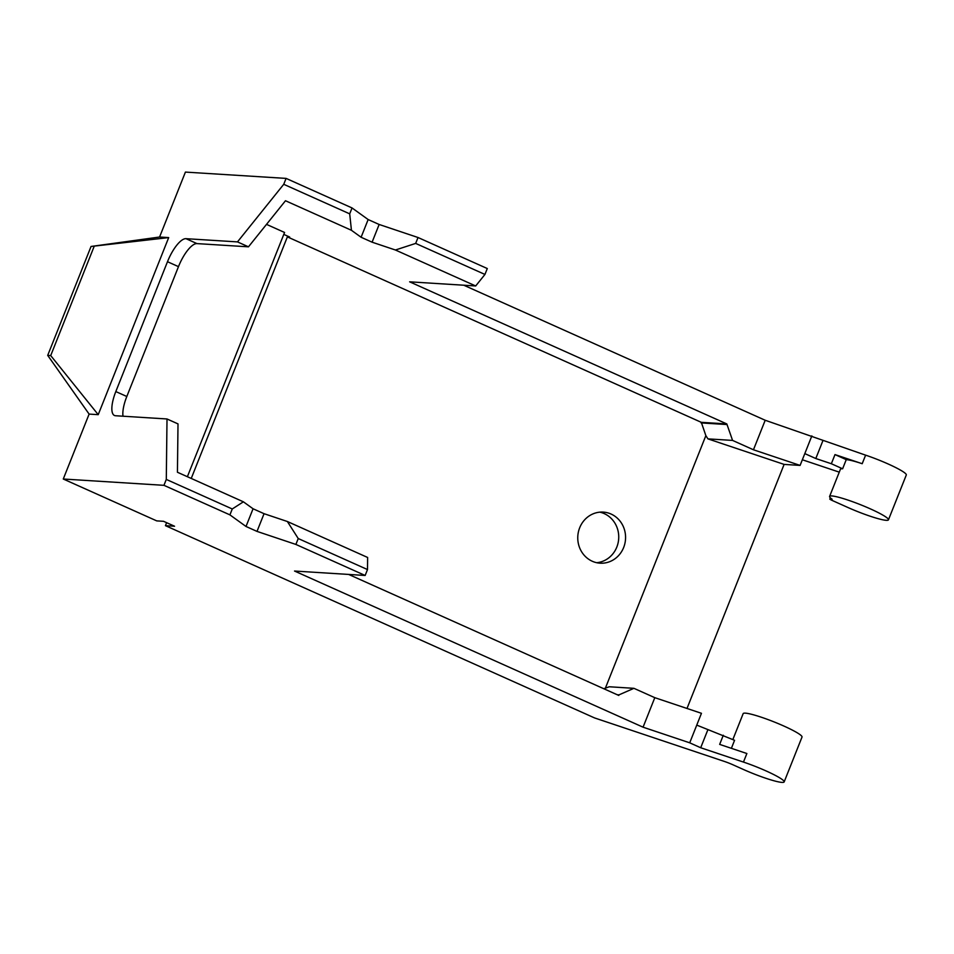 <?xml version="1.0" encoding="UTF-8"?>
<svg xmlns="http://www.w3.org/2000/svg" width="954" height="954" viewBox="0 0 954 954"><rect width="100%" height="100%" fill="white"/><g stroke="black" fill="none" stroke-linecap="round" stroke-linejoin="round"><path stroke-width="1.43" d="M599.827 512.155A25.591 23.91 -86.4 0 1 616.821 547.071A25.591 23.91 -86.4 0 1 596.667 562.705M579.674 527.8A25.591 23.91 -86.4 0 1 603.262 512.107A25.591 23.91 -86.4 0 1 623.654 547.501A25.591 23.91 -86.4 0 1 600.066 563.182A25.591 23.91 -86.4 0 1 579.674 527.8M732.863 739.529L743.166 713.628A31.661 3.733 -158.3 0 1 745.372 713.151A31.661 3.733 -158.3 0 1 761.316 717.217A31.661 3.733 -158.3 0 1 802.016 737.048L784.164 781.91A31.661 3.733 -158.3 0 1 743.464 769.496L733.244 764.917A12.796 1.514 -158.3 0 0 724.134 761.352L594.569 717.933L165.447 525.666L166.628 522.685M191.241 478.443L287.369 236.878L701.309 422.336L705.865 435.644L707.928 438.876L784.116 464.407L686.999 708.464M617.202 694.739L619.015 694.858L633.921 688.323L609.272 686.773L603.81 688.74M605.432 688.025L705.865 435.644M731.384 748.33L734.568 740.304L696.754 725.112L701.452 713.306L654.802 697.672L643.068 727.186L294.536 571.041L365.143 575.465L295.883 544.436L298.232 538.533L367.493 569.562L367.636 557.47L287.381 521.516L264.055 513.693L253.06 508.768L243.401 501.816L177.432 472.254L178.004 423.898L167.01 418.973L166.294 479.421L163.945 485.324L63.274 479.015L156.73 520.884L163.563 521.313L174.558 526.238L165.447 525.666M287.369 236.878L289.646 237.021L283.803 234.398M463.775 285.21L765.203 420.261L753.457 449.775L732.565 440.414L726.817 423.934L409.636 281.824L475.688 285.962L484.942 274.442L487.291 268.539L418.019 237.51L379.143 224.476L368.149 219.551L352.05 207.948L286.093 178.398L185.41 172.09L159.58 237.021L168.691 237.594L91.047 246.466L47.7 355.389L89.116 414.096L63.274 479.015M765.203 420.261L865.612 455.153L862.201 463.716L834.988 454.593L846.258 459.637L842.62 468.784A31.661 3.733 -158.3 0 0 840.414 469.273L829.598 496.426A31.661 3.733 -158.3 0 0 832.138 499.24L829.789 499.145L831.256 500.039L847.748 507.421A31.661 3.733 -158.3 0 0 888.448 519.835A31.661 3.733 -158.3 0 0 847.76 500.015A31.661 3.733 -158.3 0 0 831.816 495.937A31.661 3.733 -158.3 0 0 829.598 496.426M888.448 519.835L906.3 474.985A31.661 3.733 -158.3 0 0 865.612 455.153M839.27 472.147A12.796 1.514 -158.3 0 0 839.234 472.135L802.35 459.768M784.164 781.91A31.661 3.733 -158.3 0 0 743.464 762.079L700.701 747.745L689.718 742.82L696.754 725.112M643.068 727.186L689.718 742.82M295.883 544.436L257.008 531.402L246.013 526.477L229.914 514.874L232.263 508.971L243.401 501.816M163.945 485.324L229.914 514.874M726.817 423.934L701.309 422.336M726.59 424.518L701.083 422.92M732.565 440.414L707.928 438.876M619.015 694.858L618.776 695.442L348.675 574.439M475.688 285.962L395.421 250.008L372.096 242.185L361.101 237.26L351.442 230.296L285.484 200.745L248.469 246.824L237.474 241.899L283.743 184.301L349.701 213.851L352.05 207.948M187.378 476.714L284.566 232.466L266.5 224.369M286.093 178.398L283.743 184.301M91.047 246.466L159.58 237.021M842.62 468.784L831.351 463.739L815.801 458.528L822.849 440.82M831.351 463.739L834.988 454.593M815.801 458.528L804.806 453.603L811.854 435.895M804.806 453.603L800.108 465.409L753.457 449.775M484.942 274.442L415.67 243.413L418.019 237.51M415.67 243.413L395.421 250.008M372.096 242.185L379.143 224.476M361.101 237.26L368.149 219.551M349.701 213.851L351.442 230.296M800.108 465.409L784.116 464.407M743.464 762.079L746.875 753.517L719.662 744.394L723.299 735.248M707.749 730.037L700.701 747.745M654.802 697.672L633.921 688.323M367.493 569.562L365.143 575.465M298.232 538.533L287.381 521.516M257.008 531.402L264.055 513.693M246.013 526.477L253.06 508.768M237.474 241.899L185.994 238.679A25.591 8.61 -65.9 0 0 167.487 261.718L115.816 391.569A25.591 8.61 -65.9 0 0 114.468 415.491A25.591 8.61 -65.9 0 0 115.529 415.741L167.01 418.973M123.018 416.218A25.591 8.61 -65.9 0 1 126.81 396.494L178.481 266.643A25.591 8.61 114.1 0 1 196.989 243.604L248.469 246.824M94.052 246.657L50.705 355.58L47.7 355.389M168.691 237.594L98.226 414.668L50.705 355.58M89.116 414.096L98.226 414.668M862.201 463.716A31.661 3.733 -158.3 0 0 846.258 459.637M166.294 479.421L232.263 508.971M178.481 266.643L167.487 261.718M126.81 396.494L115.816 391.569M830.445 497.916L829.968 499.109M185.994 238.679L196.989 243.604M830.326 497.797L829.789 499.145"/></g></svg>
